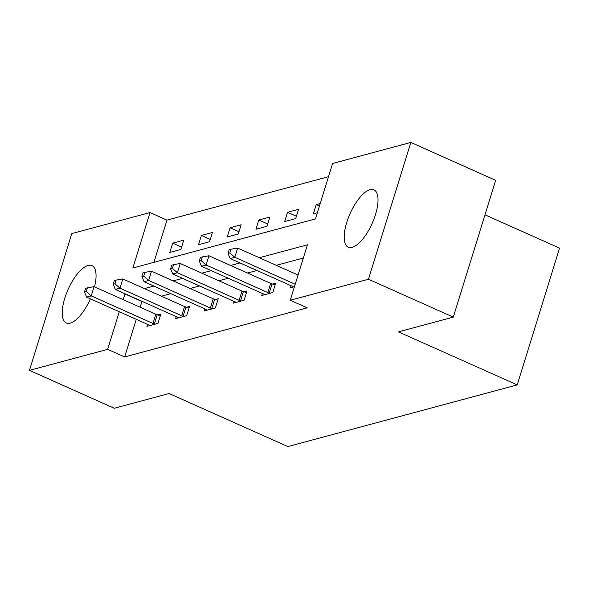 <?xml version="1.0" encoding="UTF-8"?>
<svg xmlns="http://www.w3.org/2000/svg" width="589" height="589" viewBox="0 0 589 589"><rect width="100%" height="100%" fill="white"/><g stroke="black" fill="none" stroke-linecap="round" stroke-linejoin="round"><path stroke-width="0.88" d="M352.185 247.343A31.401 12.082 114.1 0 1 348.305 247.181A31.401 12.082 114.1 0 1 348.268 217.967A31.401 12.082 114.1 0 1 370.039 189.673A31.401 12.082 114.1 0 1 373.919 189.835A31.401 12.082 114.1 0 1 373.956 219.049A31.401 12.082 114.1 0 1 352.185 247.343M90.382 298.807A31.401 12.082 114.1 0 1 70.224 323.147A31.401 12.082 114.1 0 1 66.343 322.986A31.401 12.082 114.1 0 1 66.307 293.771A31.401 12.082 114.1 0 1 88.078 265.477A31.401 12.082 114.1 0 1 91.958 265.639A31.401 12.082 114.1 0 1 94.52 286.843M484.968 214.801L559.55 248.109L517.208 384.904L287.881 446.558L169.124 393.518L114.273 408.265L29.45 370.378L71.792 233.59L150.018 212.555L132.849 268.017L315.424 218.924L332.594 163.47L410.813 142.442L368.471 279.238L290.252 300.265L307.414 244.81L259.329 257.739M328.493 176.707L166.982 220.131L150.018 212.555M368.471 279.238L453.294 317.118L495.644 180.33L410.813 142.442M166.982 220.131L153.913 262.348M169.809 252.423L180.852 249.449L183.716 240.209L172.673 243.176L169.809 252.423M198.522 244.7L209.566 241.733L212.423 232.493L201.386 235.46L198.522 244.7M227.236 236.984L238.28 234.01L241.137 224.77L230.093 227.737L227.236 236.984M255.943 229.261L266.986 226.294L269.85 217.054L258.807 220.021L255.943 229.261M284.656 221.545L295.7 218.578L298.564 209.331L287.52 212.298L284.656 221.545M320.195 203.514L316.227 204.582L313.37 213.822L317.338 212.754M136.28 319.304L124.64 356.927L307.215 307.841L290.252 300.265M303.32 258.048L276.293 265.315M256.988 270.506L247.579 273.031M228.274 278.222L218.872 280.754M199.561 285.945L190.159 288.47M170.854 293.661L161.445 296.186M142.14 301.377L140.042 307.171M147.544 324.34L146.919 326.365L157.962 323.39L160.826 314.151L157.845 314.953M176.258 316.617L175.632 318.642L186.676 315.675L189.54 306.435L186.558 307.23M204.972 308.901L204.346 310.926L215.39 307.959L218.247 298.711L215.272 299.514M233.686 301.178L233.06 303.202L244.096 300.235L246.96 290.995L243.979 291.791M262.392 293.462L261.766 295.487L272.81 292.519L275.674 283.272L272.692 284.075M291.106 285.739L290.48 287.763L294.448 286.703M453.294 317.118L398.451 331.865L517.208 384.904M124.64 356.927L107.669 349.351L29.45 370.378M125.177 293.801L123.072 299.595M119.317 311.728L107.669 349.351M240.025 262.93L230.616 265.455M211.311 270.646L201.902 273.171M182.597 278.361L173.195 280.894M153.884 286.085L144.482 288.61M141.802 301.472L124.839 293.896M181.567 247.152L172.673 243.176M210.28 239.428L201.386 235.46M238.987 231.713L230.093 227.737M267.7 223.989L258.807 220.021M296.414 216.273L287.52 212.298M319.422 206.01L316.227 204.582M152.978 323.471L155.842 314.231L94.085 286.652L91.229 295.892L152.978 323.471A4.027 1.112 -162.8 0 0 154.377 324.002L154.988 324.193M86.296 291.518L87.437 287.822L85.596 288.315L84.455 292.011L86.296 291.518L91.229 295.892L86.627 297.128L148.376 324.708A4.027 1.112 -162.8 0 1 149.51 325.312L149.9 325.562M155.842 314.231A4.027 1.112 -162.8 0 0 157.241 314.762L160.333 315.741M94.085 286.652L87.437 287.822M84.455 292.011L86.627 297.128M181.692 315.756L184.548 306.508L122.799 278.928L119.935 288.168L181.692 315.756A4.027 1.112 -162.8 0 0 183.091 316.286L183.694 316.477M115.002 283.802L116.151 280.106L114.31 280.6L113.162 284.296L115.002 283.802L119.935 288.168L115.334 289.405L177.09 316.992A4.027 1.112 -162.8 0 1 178.224 317.589L178.614 317.839M184.548 306.508A4.027 1.112 -162.8 0 0 185.955 307.038L189.047 308.025M122.799 278.928L116.151 280.106M113.162 284.296L115.334 289.405M210.406 308.032L213.262 298.792L151.513 271.212L148.649 280.452L210.406 308.032A4.027 1.112 -162.8 0 0 211.804 308.562L212.408 308.754M143.716 276.079L144.865 272.383L143.024 272.876L141.875 276.572L143.716 276.079L148.649 280.452L144.047 281.689L205.804 309.269A4.027 1.112 -162.8 0 1 206.938 309.873L207.321 310.123M213.262 298.792A4.027 1.112 -162.8 0 0 214.661 299.322L217.753 300.302M151.513 271.212L144.865 272.383M141.875 276.572L144.047 281.689M239.112 300.316L241.976 291.069L180.219 263.489L177.363 272.736L239.112 300.316A4.027 1.112 -162.8 0 0 240.511 300.846L241.122 301.038M172.43 268.363L173.571 264.667L171.73 265.16L170.589 268.856L172.43 268.363L177.363 272.736L172.761 273.973L234.51 301.553A4.027 1.112 -162.8 0 1 235.644 302.15L236.034 302.407M241.976 291.069A4.027 1.112 -162.8 0 0 243.375 291.599L246.467 292.586M180.219 263.489L173.571 264.667M170.589 268.856L172.761 273.973M267.826 292.593L270.69 283.353L208.933 255.773L206.076 265.013L267.826 292.593A4.027 1.112 -162.8 0 0 269.225 293.123L269.836 293.315M201.143 260.64L202.285 256.944L200.444 257.437L199.303 261.141L201.143 260.64L206.076 265.013L201.475 266.25L263.224 293.83A4.027 1.112 -162.8 0 1 264.358 294.434L264.748 294.684M270.69 283.353A4.027 1.112 -162.8 0 0 272.089 283.883L275.181 284.87M208.933 255.773L202.285 256.944M199.303 261.141L201.475 266.25M298.056 275.034L237.647 248.05L234.783 257.297L295.199 284.273M229.85 252.924L230.998 249.228L229.158 249.721L228.009 253.417L229.85 252.924L234.783 257.297L230.181 258.534L291.938 286.114A4.027 1.112 -162.8 0 1 293.072 286.71L293.462 286.968M237.647 248.05L230.998 249.228M228.009 253.417L230.181 258.534M154.377 324.002L157.241 314.762M183.091 316.286L185.955 307.038M211.804 308.562L214.661 299.322M240.511 300.846L243.375 291.599M269.225 293.123L272.089 283.883"/></g></svg>
